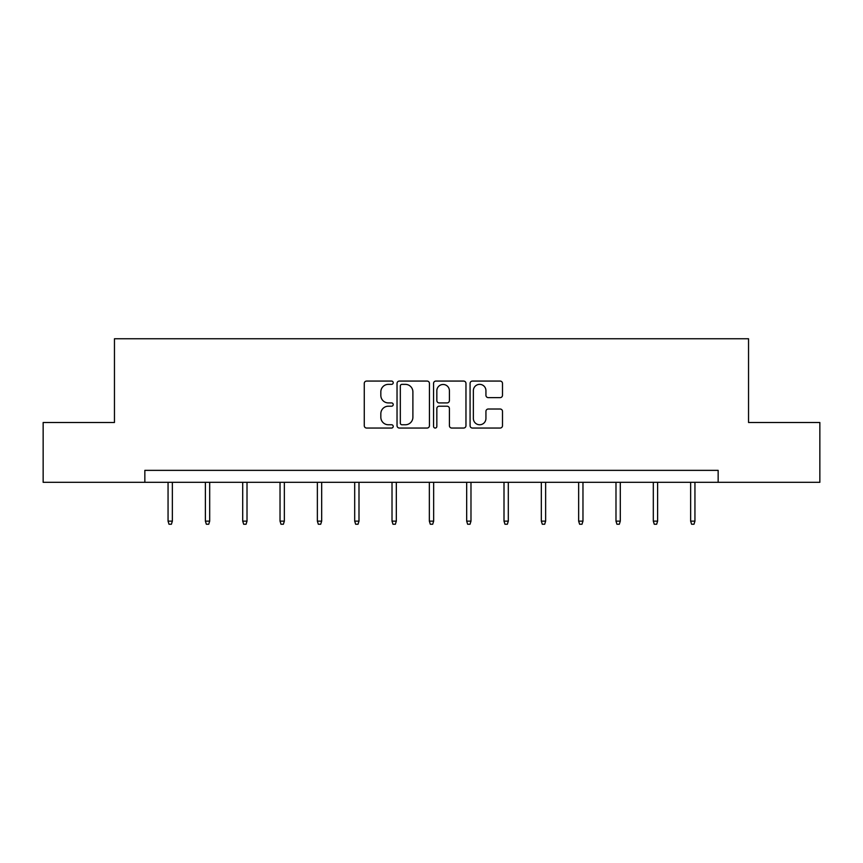<?xml version="1.0" encoding="UTF-8"?>
<svg xmlns="http://www.w3.org/2000/svg" width="863" height="863" viewBox="0 0 863 863"><rect width="100%" height="100%" fill="white"/><g stroke="black" fill="none" stroke-linecap="round" stroke-linejoin="round"><path stroke-width="1.29" d="M393.215 382.719A1.64 1.64 0 0 0 391.575 381.068L366.613 381.068A2.352 2.352 0 0 0 364.272 383.42L364.272 425.696A2.352 2.352 0 0 0 366.613 428.048L391.575 428.048A1.64 1.64 0 0 0 393.215 426.398A1.64 1.64 0 0 0 391.575 424.758L388.339 424.758A7.519 7.519 0 0 1 380.831 417.239L380.831 413.722A7.519 7.519 0 0 1 388.339 406.203L391.575 406.203A1.64 1.64 0 0 0 393.215 404.553A1.64 1.64 0 0 0 391.575 402.913L388.339 402.913A7.519 7.519 0 0 1 380.831 395.394L380.831 391.878A7.519 7.519 0 0 1 388.339 384.359L391.575 384.359A1.64 1.64 0 0 0 393.215 382.719M500.141 397.627A2.352 2.352 0 0 0 502.493 395.276L502.493 383.42A2.352 2.352 0 0 0 500.141 381.068L472.428 381.068A2.352 2.352 0 0 0 470.076 383.42L470.076 425.696A2.352 2.352 0 0 0 472.428 428.048L500.141 428.048A2.352 2.352 0 0 0 502.493 425.696L502.493 411.371A2.352 2.352 0 0 0 500.141 409.019L488.275 409.019A2.352 2.352 0 0 0 485.934 411.371L485.934 418.469A6.278 6.278 0 0 1 479.645 424.758A6.278 6.278 0 0 1 473.366 418.469L473.366 390.637A6.278 6.278 0 0 1 479.645 384.359A6.278 6.278 0 0 1 485.934 390.637L485.934 395.276A2.352 2.352 0 0 0 488.275 397.627L500.141 397.627M144.844 482.32L43.15 482.32L43.15 422.503L114.455 422.503L114.455 338.76L748.545 338.76L748.545 422.503L819.85 422.503L819.85 482.32L718.156 482.32L718.156 470.357L144.844 470.357L144.844 482.32L718.156 482.32M429.44 383.42A2.352 2.352 0 0 0 427.099 381.068L399.386 381.068A2.352 2.352 0 0 0 397.034 383.42L397.034 425.696A2.352 2.352 0 0 0 399.386 428.048L427.099 428.048A2.352 2.352 0 0 0 429.44 425.696L429.44 383.42M435.901 381.068L463.614 381.068A2.352 2.352 0 0 1 465.966 383.42L465.966 425.696A2.352 2.352 0 0 1 463.614 428.048L451.759 428.048A2.352 2.352 0 0 1 449.407 425.696L449.407 408.555A2.352 2.352 0 0 0 447.056 406.203L439.191 406.203A2.352 2.352 0 0 0 436.84 408.555L436.84 426.398A1.64 1.64 0 0 1 435.2 428.048A1.64 1.64 0 0 1 433.56 426.398L433.56 383.42A2.352 2.352 0 0 1 435.901 381.068M401.964 384.359A1.64 1.64 0 0 0 400.324 385.998L400.324 423.107A1.64 1.64 0 0 0 401.964 424.758L405.373 424.758A7.519 7.519 0 0 0 412.892 417.239L412.892 391.878A7.519 7.519 0 0 0 405.373 384.359L401.964 384.359M449.407 390.756A6.278 6.278 0 0 0 443.129 384.477A6.278 6.278 0 0 0 436.84 390.756L436.84 400.561A2.352 2.352 0 0 0 439.191 402.913L447.056 402.913A2.352 2.352 0 0 0 449.407 400.561L449.407 390.756M172.363 521.133L171.403 524.24L169.008 524.24L168.058 521.133L172.363 521.133L172.363 482.32M168.058 521.133L168.058 482.32M209.687 521.133L208.727 524.24L206.343 524.24L205.383 521.133L209.687 521.133L209.687 482.32M205.383 521.133L205.383 482.32M247.012 521.133L246.063 524.24L243.668 524.24L242.708 521.133L247.012 521.133L247.012 482.32M242.708 521.133L242.708 482.32M284.348 521.133L283.388 524.24L280.993 524.24L280.033 521.133L284.348 521.133L284.348 482.32M280.033 521.133L280.033 482.32M321.672 521.133L320.712 524.24L318.318 524.24L317.368 521.133L321.672 521.133L321.672 482.32M317.368 521.133L317.368 482.32M358.997 521.133L358.037 524.24L355.653 524.24L354.693 521.133L358.997 521.133L358.997 482.32M354.693 521.133L354.693 482.32M396.322 521.133L395.373 524.24L392.978 524.24L392.018 521.133L396.322 521.133L396.322 482.32M392.018 521.133L392.018 482.32M433.658 521.133L432.697 524.24L430.303 524.24L429.343 521.133L433.658 521.133L433.658 482.32M429.343 521.133L429.343 482.32M470.982 521.133L470.022 524.24L467.627 524.24L466.678 521.133L470.982 521.133L470.982 482.32M466.678 521.133L466.678 482.32M508.307 521.133L507.347 524.24L504.963 524.24L504.003 521.133L508.307 521.133L508.307 482.32M504.003 521.133L504.003 482.32M545.632 521.133L544.682 524.24L542.288 524.24L541.328 521.133L545.632 521.133L545.632 482.32M541.328 521.133L541.328 482.32M582.967 521.133L582.007 524.24L579.612 524.24L578.652 521.133L582.967 521.133L582.967 482.32M578.652 521.133L578.652 482.32M620.292 521.133L619.332 524.24L616.937 524.24L615.988 521.133L620.292 521.133L620.292 482.32M615.988 521.133L615.988 482.32M657.617 521.133L656.657 524.24L654.273 524.24L653.313 521.133L657.617 521.133L657.617 482.32M653.313 521.133L653.313 482.32M694.942 521.133L693.992 524.24L691.597 524.24L690.637 521.133L694.942 521.133L694.942 482.32M690.637 521.133L690.637 482.32"/></g></svg>
